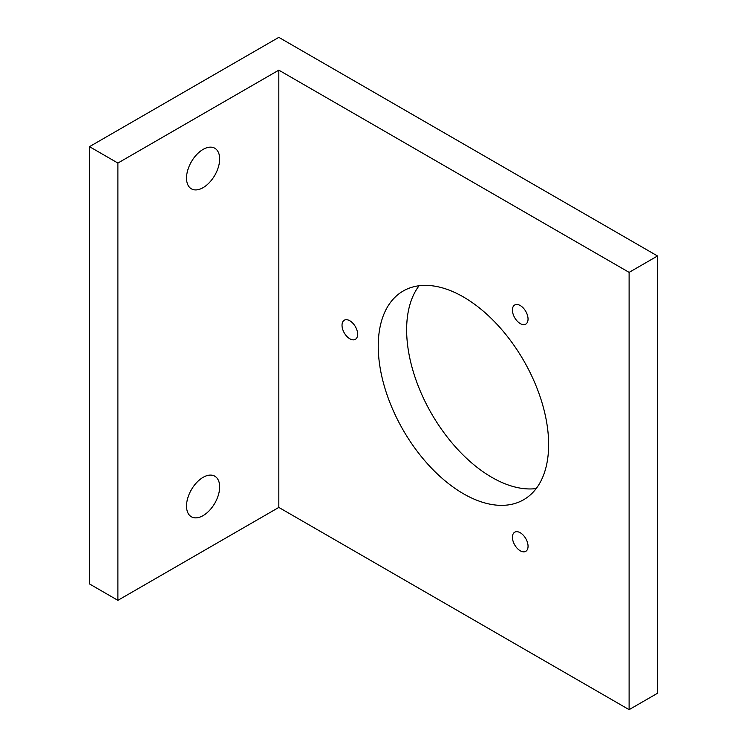 <?xml version="1.0" encoding="UTF-8"?>
<svg xmlns="http://www.w3.org/2000/svg" width="747" height="747" viewBox="0 0 747 747"><rect width="100%" height="100%" fill="white"/><g stroke="black" fill="none" stroke-linecap="round" stroke-linejoin="round"><path stroke-width="1.12" d="M117.886 600.336L89.481 583.939L89.481 146.664L278.827 37.35L657.519 255.978L657.519 693.253L629.114 709.65L278.827 507.418L117.886 600.336L117.886 163.061L89.481 146.664M536.187 488.575A120.5 69.574 60 0 1 491.843 477.352A120.5 69.574 60 0 1 417.545 384.247A120.5 69.574 60 0 1 419.086 285.756M657.519 255.978L629.114 272.375L629.114 709.65M629.114 272.375L278.827 70.143L278.827 507.418M463.439 493.748A120.5 69.574 -120 0 0 523.684 499.715A120.5 69.574 -120 0 0 542.154 403.165A120.5 69.574 -120 0 0 463.439 296.979A120.5 69.574 -120 0 0 403.193 291.013A120.5 69.574 -120 0 0 384.724 387.562A120.5 69.574 -120 0 0 463.439 493.748M342.023 325.262A11.046 6.378 -120 0 0 346.841 336.383A11.046 6.378 -120 0 0 355.357 339.343A11.046 6.378 -120 0 0 357.645 334.282A11.046 6.378 -120 0 0 352.817 323.171A11.046 6.378 -120 0 0 344.311 320.211A11.046 6.378 -120 0 0 342.023 325.262M524.142 551.828A11.046 6.378 -120 0 0 525.767 551.333A11.046 6.378 -120 0 0 526.439 539.848A11.046 6.378 -120 0 0 516.336 531.696A11.046 6.378 -120 0 0 514.72 532.2A11.046 6.378 -120 0 0 514.048 543.676A11.046 6.378 -120 0 0 524.142 551.828M524.142 308.997A11.046 6.378 -120 0 0 514.72 304.981A11.046 6.378 -120 0 0 516.336 320.108A11.046 6.378 -120 0 0 525.767 324.114A11.046 6.378 -120 0 0 524.142 308.997M278.827 70.143L117.886 163.061M186.526 178.094A23.428 13.53 120 0 0 191.372 188.823A23.428 13.53 120 0 0 209.431 182.548A23.428 13.53 120 0 0 219.655 158.962A23.428 13.53 120 0 0 214.809 148.242A23.428 13.53 120 0 0 196.75 154.517A23.428 13.53 120 0 0 186.526 178.094M219.655 486.913A23.428 13.53 120 0 0 214.809 476.194A23.428 13.53 120 0 0 196.75 482.469A23.428 13.53 120 0 0 186.526 506.046A23.428 13.53 120 0 0 191.372 516.775A23.428 13.53 120 0 0 209.431 510.5A23.428 13.53 120 0 0 219.655 486.913"/></g></svg>
